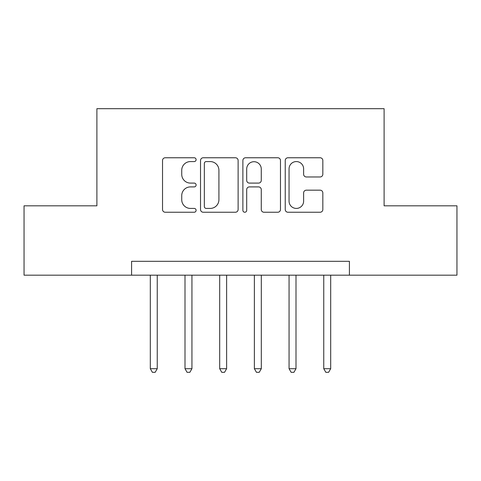 <?xml version="1.0" encoding="UTF-8"?>
<svg xmlns="http://www.w3.org/2000/svg" width="481" height="481" viewBox="0 0 481 481"><rect width="100%" height="100%" fill="white"/><g stroke="black" fill="none" stroke-linecap="round" stroke-linejoin="round"><path stroke-width="0.72" d="M196.104 159.668A1.906 1.906 0 0 0 194.192 157.762L165.254 157.762A2.724 2.724 0 0 0 162.53 160.486L162.53 209.518A2.724 2.724 0 0 0 165.254 212.241L194.192 212.241A1.906 1.906 0 0 0 196.104 210.329A1.906 1.906 0 0 0 194.192 208.423L190.452 208.423A8.718 8.718 0 0 1 181.734 199.711L181.734 195.623A8.718 8.718 0 0 1 190.452 186.905L194.192 186.905A1.906 1.906 0 0 0 196.104 184.999A1.906 1.906 0 0 0 194.192 183.093L190.452 183.093A8.718 8.718 0 0 1 181.734 174.375L181.734 170.292A8.718 8.718 0 0 1 190.452 161.574L194.192 161.574A1.906 1.906 0 0 0 196.104 159.668M320.105 176.966A2.724 2.724 0 0 0 322.829 174.242L322.829 160.486A2.724 2.724 0 0 0 320.105 157.762L287.963 157.762A2.724 2.724 0 0 0 285.239 160.486L285.239 209.518A2.724 2.724 0 0 0 287.963 212.241L320.105 212.241A2.724 2.724 0 0 0 322.829 209.518L322.829 192.899A2.724 2.724 0 0 0 320.105 190.175L306.349 190.175A2.724 2.724 0 0 0 303.625 192.899L303.625 201.136A7.287 7.287 0 0 1 296.338 208.423A7.287 7.287 0 0 1 289.051 201.136L289.051 168.861A7.287 7.287 0 0 1 296.338 161.574A7.287 7.287 0 0 1 303.625 168.861L303.625 174.242A2.724 2.724 0 0 0 306.349 176.966L320.105 176.966M131.584 275.186L24.05 275.186L24.05 205.814L96.891 205.814L96.891 108.688L384.109 108.688L384.109 205.814L456.95 205.814L456.95 275.186L349.416 275.186L349.416 261.315L131.584 261.315L131.584 275.186L349.416 275.186M238.119 160.486A2.724 2.724 0 0 0 235.395 157.762L203.253 157.762A2.724 2.724 0 0 0 200.529 160.486L200.529 209.518A2.724 2.724 0 0 0 203.253 212.241L235.395 212.241A2.724 2.724 0 0 0 238.119 209.518L238.119 160.486M245.605 157.762L277.747 157.762A2.724 2.724 0 0 1 280.471 160.486L280.471 209.518A2.724 2.724 0 0 1 277.747 212.241L263.991 212.241A2.724 2.724 0 0 1 261.267 209.518L261.267 189.628A2.724 2.724 0 0 0 258.544 186.905L249.423 186.905A2.724 2.724 0 0 0 246.699 189.628L246.699 210.329A1.906 1.906 0 0 1 244.793 212.241A1.906 1.906 0 0 1 242.881 210.329L242.881 160.486A2.724 2.724 0 0 1 245.605 157.762M206.247 161.574A1.906 1.906 0 0 0 204.341 163.48L204.341 206.517A1.906 1.906 0 0 0 206.247 208.423L210.197 208.423A8.718 8.718 0 0 0 218.915 199.711L218.915 170.292A8.718 8.718 0 0 0 210.197 161.574L206.247 161.574M261.267 168.999A7.287 7.287 0 0 0 253.986 161.712A7.287 7.287 0 0 0 246.699 168.999L246.699 180.369A2.724 2.724 0 0 0 249.423 183.093L258.544 183.093A2.724 2.724 0 0 0 261.267 180.369L261.267 168.999M150.312 275.186L150.312 368.705L157.251 368.705L157.251 275.186M157.251 368.705L155.171 372.312L152.393 372.312L150.312 368.705M184.999 275.186L184.999 368.705L191.937 368.705L191.937 275.186M191.937 368.705L189.857 372.312L187.079 372.312L184.999 368.705M219.685 275.186L219.685 368.705L226.623 368.705L226.623 275.186M226.623 368.705L224.543 372.312L221.771 372.312L219.685 368.705M254.377 275.186L254.377 368.705L261.315 368.705L261.315 275.186M261.315 368.705L259.229 372.312L256.457 372.312L254.377 368.705M289.063 275.186L289.063 368.705L296.001 368.705L296.001 275.186M296.001 368.705L293.921 372.312L291.143 372.312L289.063 368.705M323.749 275.186L323.749 368.705L330.688 368.705L330.688 275.186M330.688 368.705L328.607 372.312L325.829 372.312L323.749 368.705"/></g></svg>
